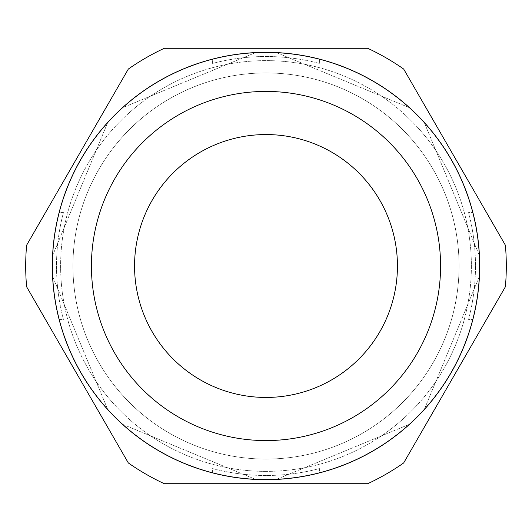 <?xml version="1.0" encoding="UTF-8"?>
<svg xmlns="http://www.w3.org/2000/svg" width="532" height="532" viewBox="0 0 532 532"><rect width="100%" height="100%" fill="white"/><g stroke="black" fill="none" stroke-linecap="round" stroke-linejoin="round"><path stroke-width="0.4" stroke-dasharray="2.66 2" d="M266 52.402A213.598 213.598 0 0 1 479.598 266A213.598 213.598 0 0 1 266 479.598A213.598 213.598 0 0 1 52.402 266A213.598 213.598 0 0 1 266 52.402A213.598 213.598 0 0 1 479.598 266A213.598 213.598 0 0 1 266 479.598A213.598 213.598 0 0 1 52.402 266A213.598 213.598 0 0 1 424.31 122.606A213.598 213.598 0 0 1 266 479.598A213.598 213.598 0 0 0 319.4 472.815L319.4 468.572A209.488 209.488 0 0 1 212.601 468.572L212.601 472.815A213.598 213.598 0 0 0 319.4 472.815L319.4 468.572A209.488 209.488 0 0 1 212.601 468.572L212.601 472.815A213.598 213.598 0 0 0 266 479.598A213.598 213.598 0 0 1 255.453 479.339L122.606 424.31A213.598 213.598 0 0 1 107.69 409.394L52.661 276.547A213.598 213.598 0 0 1 52.661 255.453L107.69 122.606A213.598 213.598 0 0 1 122.606 107.69L255.453 52.661A213.598 213.598 0 0 1 266 52.402A213.598 213.598 0 0 0 212.601 59.185L212.601 63.428A209.488 209.488 0 0 1 319.4 63.428L319.4 59.185A213.598 213.598 0 0 0 212.601 59.185L212.601 63.428A209.488 209.488 0 0 1 319.4 63.428L319.4 59.185A213.598 213.598 0 0 0 266 52.402M266 471.385A205.385 205.385 0 0 1 60.615 266A205.385 205.385 0 0 1 266 60.615A205.385 205.385 0 0 1 471.385 266A205.385 205.385 0 0 1 266 471.385A205.385 205.385 0 0 1 60.615 266A205.385 205.385 0 0 1 266 60.615A205.385 205.385 0 0 1 471.385 266A205.385 205.385 0 0 1 266 471.385M472.815 319.4A213.598 213.598 0 0 0 472.815 212.601L468.572 212.601A209.488 209.488 0 0 1 468.572 319.4L472.815 319.4A213.598 213.598 0 0 0 472.815 212.601L468.572 212.601A209.488 209.488 0 0 1 468.572 319.4L472.815 319.4M409.394 107.69L276.547 52.661L409.394 107.69M479.339 255.453L424.31 122.606L479.339 255.453M424.31 409.394L479.339 276.547L424.31 409.394M276.547 479.339L409.394 424.31L276.547 479.339M266 52.322A213.678 213.678 0 0 1 479.678 266A213.678 213.678 0 0 1 266 479.678A213.678 213.678 0 0 1 52.322 266A213.678 213.678 0 0 1 266 52.322M266 72.937A193.063 193.063 0 0 1 459.063 266A193.063 193.063 0 0 1 266 459.063A193.063 193.063 0 0 1 72.937 266A193.063 193.063 0 0 1 266 72.937A193.063 193.063 0 0 1 459.063 266A193.063 193.063 0 0 1 266 459.063A193.063 193.063 0 0 1 72.937 266A193.063 193.063 0 0 1 266 72.937A193.063 193.063 0 0 1 459.063 266A193.063 193.063 0 0 1 266 459.063A193.063 193.063 0 0 0 459.063 266A193.063 193.063 0 0 0 266 72.937A193.063 193.063 0 0 0 72.937 266A193.063 193.063 0 0 0 266 459.063A193.063 193.063 0 0 1 72.937 266A193.063 193.063 0 0 1 266 72.937M164.275 483.708A240.298 240.298 0 0 1 128.325 462.946L26.6 286.761A240.298 240.298 0 0 1 26.6 245.239L128.325 69.054A240.298 240.298 0 0 1 164.275 48.292L367.725 48.292A240.298 240.298 0 0 1 403.675 69.054L505.4 245.239A240.298 240.298 0 0 1 505.4 286.761L403.675 462.946A240.298 240.298 0 0 1 367.725 483.708L164.275 483.708M266 91.424A174.576 174.576 0 0 0 91.424 266A174.576 174.576 0 0 0 266 440.576A174.576 174.576 0 0 0 440.576 266A174.576 174.576 0 0 0 266 91.424M266 134.556A131.444 131.444 0 0 0 134.556 266A131.444 131.444 0 0 0 266 397.444A131.444 131.444 0 0 0 397.444 266A131.444 131.444 0 0 0 266 134.556M122.606 424.31L255.453 479.339A213.598 213.598 0 0 1 122.606 424.31M107.69 122.606A213.598 213.598 0 0 0 52.661 255.453L107.69 122.606M255.453 52.661A213.598 213.598 0 0 0 122.606 107.69L255.453 52.661M52.661 276.547L107.69 409.394A213.598 213.598 0 0 1 52.661 276.547M59.185 319.4L63.428 319.4A209.488 209.488 0 0 1 63.428 212.601L59.185 212.601A213.598 213.598 0 0 0 59.185 319.4L63.428 319.4A209.488 209.488 0 0 1 63.428 212.601L59.185 212.601A213.598 213.598 0 0 0 59.185 319.4"/><path stroke-width="0.8" d="M266 479.598A213.598 213.598 0 0 1 52.402 266A213.598 213.598 0 0 1 266 52.402A213.598 213.598 0 0 1 479.598 266A213.598 213.598 0 0 1 266 479.598M266 91.424A174.576 174.576 0 0 0 91.424 266A174.576 174.576 0 0 0 266 440.576A174.576 174.576 0 0 0 440.576 266A174.576 174.576 0 0 0 266 91.424M266 52.322A213.678 213.678 0 0 1 409.62 424.217A213.678 213.678 0 0 1 52.322 266A213.678 213.678 0 0 1 266 52.322M164.275 483.708A240.298 240.298 0 0 1 128.325 462.946L26.6 286.761A240.298 240.298 0 0 1 26.6 245.239L128.325 69.054A240.298 240.298 0 0 1 164.275 48.292L367.725 48.292A240.298 240.298 0 0 1 403.675 69.054L505.4 245.239A240.298 240.298 0 0 1 505.4 286.761L403.675 462.946A240.298 240.298 0 0 1 367.725 483.708L164.275 483.708M266 134.556A131.444 131.444 0 0 0 134.556 266A131.444 131.444 0 0 0 266 397.444A131.444 131.444 0 0 0 397.444 266A131.444 131.444 0 0 0 266 134.556"/></g></svg>
